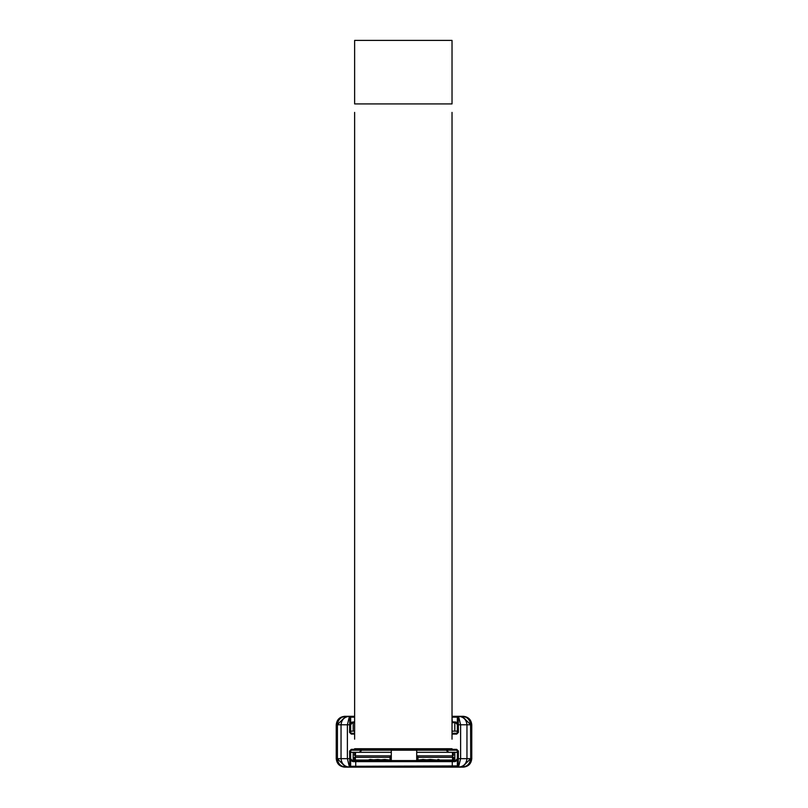 <?xml version="1.0" encoding="UTF-8"?>
<svg xmlns="http://www.w3.org/2000/svg" width="808" height="808" viewBox="0 0 808 808"><rect width="100%" height="100%" fill="white"/><g stroke="black" fill="none" stroke-linecap="round" stroke-linejoin="round"><path stroke-width="1.21" d="M452.571 760.783L455.439 760.783L457.358 758.712L456.823 760.621L455.096 761.631L352.924 761.631L351.298 760.783L350.642 758.732L352.551 760.783L452.308 760.783M355.429 760.783L351.298 760.783M452.026 721.817L455.924 722.039L457.358 724.493L455.449 722.665L452.026 722.665M452.026 716.312L462.247 716.312L470.711 724.786L470.711 758.661L471.761 758.661C471.216 763.772 468.398 766.6 463.287 767.135L462.196 767.135C467.256 766.6 470.054 763.772 470.589 758.661L462.247 767.135L344.713 767.135C339.602 766.6 336.784 763.772 336.239 758.661L336.239 724.786C336.784 719.675 339.602 716.858 344.713 716.312L354.631 716.312M336.239 758.661L337.411 758.661L337.289 724.786L345.804 716.312C340.744 716.858 337.946 719.675 337.411 724.786L337.411 758.661C337.946 763.772 340.744 766.6 345.804 767.135M433.644 767.135L374.356 767.135M352.561 722.665L354.631 722.665L352.551 722.665L350.642 724.736L351.854 722.17L354.631 721.817M350.642 717.524L350.642 732.412L351.49 733.25L354.631 733.25L351.49 733.25L351.298 734.098L349.591 732.412L349.793 716.312L350.642 717.161L354.631 717.161M350.642 766.287L349.793 767.135L349.591 751.046L351.298 749.349L456.702 749.349L458.409 751.046L458.207 767.135L457.358 766.287L457.358 751.046L456.51 750.198L351.49 750.198L350.642 751.046L350.642 766.287L457.358 765.923M456.702 734.098L456.51 733.25L452.026 733.25L456.51 733.25L457.358 732.412L457.358 717.161L458.207 716.312L458.409 732.412L456.702 734.098L452.026 734.098M470.711 758.661L470.589 724.786C470.054 719.675 467.256 716.858 462.196 716.312L463.287 716.312C468.398 716.858 471.216 719.675 471.761 724.786L471.761 758.661M456.702 722.665L452.571 722.665M350.642 759.247L352.581 760.783M455.419 722.665L457.358 724.2M354.288 722.665L351.298 722.665M350.642 724.786L347.379 724.786L349.44 716.312C344.38 716.858 341.582 719.675 341.047 724.786L337.411 724.786M470.589 724.786L466.953 724.786C466.418 719.675 463.62 716.858 458.56 716.312L460.621 724.786L457.358 724.786M337.411 758.661L341.047 758.661C341.582 763.772 344.38 766.6 349.44 767.135L347.379 758.661L350.642 758.661M457.358 758.661L460.621 758.661L458.56 767.135C463.62 766.6 466.418 763.772 466.953 758.661L470.589 758.661M351.298 749.349L351.49 750.198L361.257 750.198L359.388 752.309L350.642 752.309L359.388 752.309L361.257 750.198L351.49 750.198M456.702 749.349L456.51 750.198L446.743 750.198L456.51 750.198M417.978 760.783L417.978 756.551L416.706 756.551L416.706 760.57L391.294 760.57L391.294 756.551L390.022 756.551L390.022 760.783M394.445 767.176L413.555 767.176M448.612 752.309L446.743 750.198L448.612 752.309L457.358 752.309L448.612 752.309M359.318 752.309L353.177 752.309L353.177 760.783L353.177 752.309L359.318 752.309M416.706 750.198L416.706 756.551L416.706 750.198M416.706 760.57L391.294 760.57L416.706 760.57M391.294 750.198L391.294 756.551L391.294 750.198M424.756 760.682L428.987 760.682L424.756 760.682L423.483 759.449L417.978 760.045L421.554 760.045L421.362 760.682L422.635 759.449L429.179 760.045L428.987 760.682L430.26 759.449L432.371 760.682L436.613 760.682L437.875 759.449L439.996 760.682L452.601 760.682L452.46 752.309L452.642 755.864L453.49 755.278L452.642 755.864L452.682 757.318L417.978 757.318L453.53 757.318L453.45 761.53L452.682 757.318L453.53 757.318L453.53 760.045L452.601 760.682L452.682 760.045L453.197 760.924L439.996 760.682L439.805 760.045L439.996 760.682L439.805 760.045L452.682 760.045L439.805 760.045L438.724 759.449L436.613 760.682L432.371 760.682L432.179 760.045L432.371 760.682M379.013 760.682L383.245 760.682L379.013 760.682L377.74 759.449L371.195 760.045L371.387 760.682L370.125 759.449L368.196 760.045L355.318 760.045L355.399 760.682L354.47 760.045L354.47 757.318L355.318 757.318L354.55 761.53L354.47 757.318L390.022 757.318L355.318 757.318L355.358 755.864L354.51 755.278L355.358 755.864L355.54 752.309L355.318 760.045L368.196 760.045L368.004 760.682L370.125 759.449L375.821 760.045L375.629 760.682L377.74 759.449L383.436 760.045L383.245 760.682L385.365 759.449L386.638 760.682L386.446 760.045L386.638 760.682L390.87 760.682L386.638 760.682M353.177 731.139L353.177 722.665L353.177 731.139L354.631 731.139L350.642 731.139L353.177 731.139M391.294 752.309L359.53 752.309L391.294 752.309M448.47 752.309L416.706 752.309L448.47 752.309M452.026 731.139L457.358 731.139L452.026 731.139L454.823 731.139L454.823 722.665L454.823 731.139L452.026 731.139M454.823 760.783L454.823 752.309L454.823 760.783M452.642 760.682L452.531 759.803L452.642 760.682M424.564 760.045L430.26 759.449L436.805 760.045L432.179 760.045M378.821 760.045L384.517 759.449L390.022 760.045L386.446 760.045M452.026 112.393L452.026 739.158M354.631 112.393L354.631 739.158M354.631 103.919L452.026 103.919L452.026 40.4L354.631 40.4L354.631 103.919M355.722 767.135L355.722 760.783M452.278 767.135L452.278 760.783L453.712 760.783M354.631 734.098L351.298 734.098M347.379 724.786L347.379 758.661L341.047 758.661L341.047 724.786L347.379 724.786M460.621 758.661L460.621 724.786L466.953 724.786L466.953 758.661L460.621 758.661M337.289 724.786L336.239 724.786M452.278 722.665L452.026 717.161M457.358 717.161L452.278 717.161L452.278 716.312M350.642 732.412L349.591 732.412M458.409 732.412L457.358 732.412M349.591 751.046L350.642 751.046M457.358 751.046L458.409 751.046M354.51 755.278L354.661 752.309L354.51 755.278M355.469 759.803L355.358 760.722L355.469 759.803M453.49 755.278L453.339 752.309L453.49 755.278M355.358 755.864L391.294 755.864L355.358 755.864M416.706 755.864L452.642 755.864L416.706 755.864M456.51 733.25L452.026 733.25M354.631 733.25L351.49 733.25M337.289 758.661L345.753 767.135M350.642 724.715L352.571 722.665M457.358 758.732L455.429 760.783M446.248 750.198L448.369 752.309L446.248 750.198M361.752 750.198L359.631 752.309L361.752 750.198M421.362 760.682L417.13 760.682L421.362 760.682M375.629 760.682L371.387 760.682L375.629 760.682M368.004 760.682L354.803 760.924L368.004 760.682M452.026 748.723L354.631 748.723"/></g></svg>
